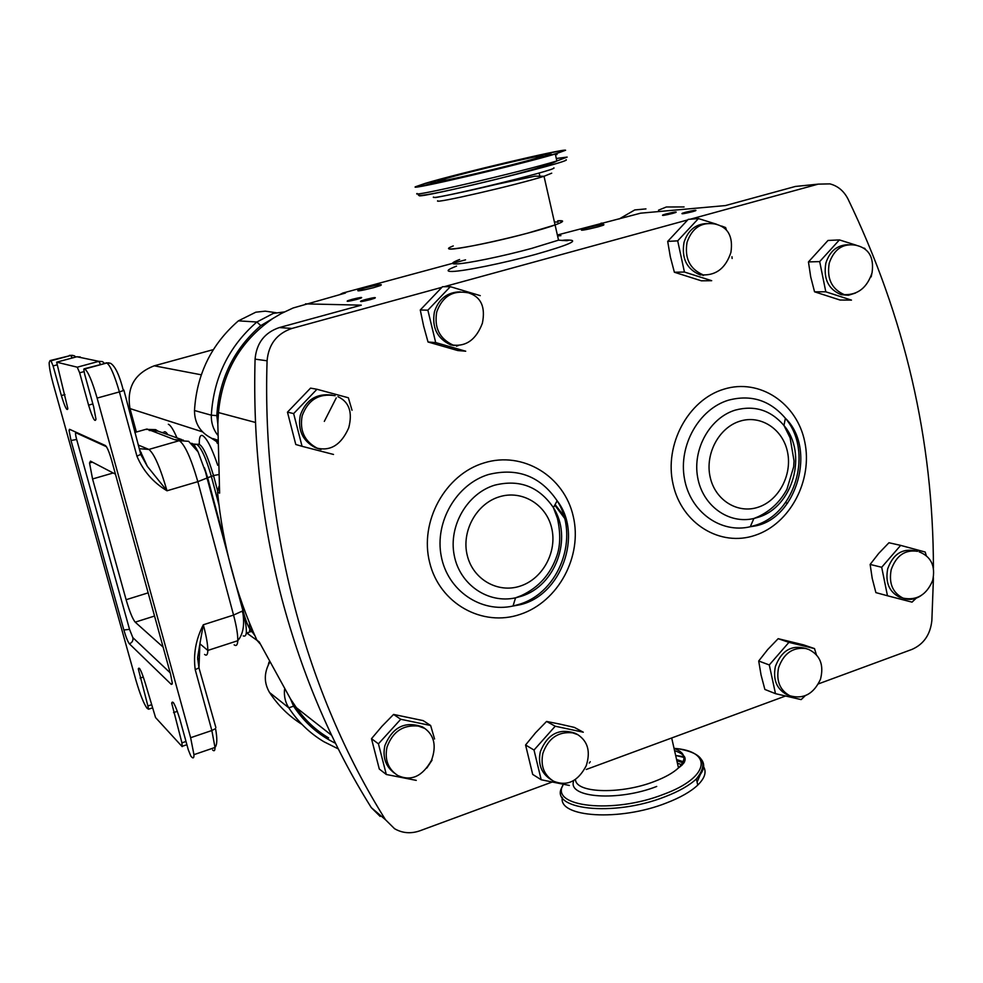 <?xml version="1.0" encoding="UTF-8"?>
<svg xmlns="http://www.w3.org/2000/svg" width="983" height="983" viewBox="0 0 983 983"><rect width="100%" height="100%" fill="white"/><g stroke="black" fill="none" stroke-linecap="round" stroke-linejoin="round"><path stroke-width="1.47" d="M685.384 212.303L682.313 213.25C680.752 214.269 684.156 213.741 692.536 211.689L695.583 210.755C697.131 209.735 693.74 210.264 685.384 212.303M665.946 213.975L662.849 214.933C661.362 215.891 664.68 215.375 672.79 213.385L675.862 212.439C677.336 211.48 674.031 211.996 665.946 213.975M365.479 299.532L361.228 300.859C359.041 302.088 362.1 301.67 370.419 299.606L374.646 298.279C376.833 297.063 373.786 297.48 365.479 299.532M352.074 299.36L347.81 300.687C345.746 301.842 348.744 301.412 356.792 299.422L361.019 298.095C363.083 296.94 360.097 297.358 352.074 299.36M365.651 287.749L358.623 289.924C355.625 291.656 360.589 290.907 373.515 287.7L380.458 285.537C383.456 283.817 378.516 284.554 365.651 287.749M597.836 226.913C584.799 230.12 579.491 230.968 581.875 229.432L587.478 227.712C600.453 224.517 605.749 223.682 603.378 225.205L597.836 226.913M788.28 695.141L786.609 694.49C776.607 688.886 772.859 679.585 775.366 666.56C781.424 650.672 791.499 644.627 805.605 648.424L806.281 648.645M816.357 654.666L814.502 648.583L788.919 642.366L769.284 664.95L775.489 693.666L801.145 699.601L804.942 696.001M775.489 693.666L764.872 689.439L761.051 674.952L758.704 661.006L767.698 649.554L778.167 638.68L803.541 644.86L814.502 648.583M551.451 779.888L551.008 779.605C541.363 773.51 537.799 764.221 540.306 751.749C547.433 734.104 559.032 727.936 575.116 733.22L576.05 733.723M541.191 779.765L532.688 774.407L525.573 744.991L535.477 732.863L546.56 721.448L559.892 724.102L574.379 727.408L583.288 732.212L555.211 726.216L534.015 750.041L541.191 779.765L569.354 785.454M589.296 763.066L590.255 761.727M703.398 274.908C716.718 275.129 725.884 267.622 730.922 252.385C733.293 236.325 727.924 226.852 714.825 223.977C701.383 221.851 692.13 227.945 687.056 242.273C684.426 258.074 689.685 268.9 702.833 274.736L700.314 274.957C686.822 269.354 681.391 258.504 684.008 242.432C687.842 230.538 695.337 224.222 706.494 223.51M677.692 240.847L684.426 272.033L711.692 280.696L701.407 280.819L674.375 272.242L670.332 256.87L667.69 241.413L688.223 219.369L698.434 218.57L677.692 240.847L667.69 241.413M454.502 345.537L450.718 344.898C437.165 338.557 431.721 327.548 434.412 311.869C438.75 298.783 447.376 292.111 460.265 291.853M427.863 310.186L435.69 342.588L465.721 351.214L457.759 350.538L428.023 341.998L423.612 325.987L420.269 309.977L442.485 286.729L450.325 286.68L427.863 310.186L420.269 309.977M319.463 449.047L315.31 447.658C302.604 440.888 297.591 430.099 300.282 415.317C305.873 399.884 316.44 393.139 332.008 395.092M352.025 410.23L348.363 397.771L316.968 389.268L293.647 413.585L302.051 446.307L333.52 454.453M302.051 446.307L295.785 444.5L287.466 412.147L310.542 388.125L316.968 389.268M855.505 293.045L848.464 295.256L841.215 294.679C828.386 289.383 823.263 278.877 825.843 263.149C829.75 251.157 837.172 245.013 848.132 244.718M819.687 261.601L825.806 291.816L851.475 300.11L839.998 300.024L814.551 291.804L810.705 276.899L808.456 261.92L827.993 240.466L839.408 239.913L819.687 261.601L808.456 261.92M903.23 598.205L899.592 597.209C889.136 591.864 885.167 582.415 887.686 568.85C893.019 554.228 902.124 548.219 915.038 550.824M926.293 555.604L925.175 552.028L900.661 545.381L881.69 567.277L887.465 595.759L912.04 602.137L916.217 598.156M887.465 595.759L875.89 592.614L872.204 578.336L870.139 564.426L878.741 553.38L888.951 542.751L900.661 545.381M432.065 760.129L426.806 768.055M394.318 773.043C385.557 766.408 382.412 757.254 384.881 745.581C392.622 726.978 405.156 720.76 422.518 726.928L424.754 728.415L418.439 726.093C403.153 724.569 392.672 731.585 387.007 747.129C384.464 759.576 388.064 769.038 397.783 775.513C411.226 781.583 422.493 776.447 431.598 760.105C436.575 746.011 434.289 735.444 424.754 728.415M434.572 738.995L430.64 725.503L400.757 719.273L378.43 743.824L386.307 774.481L416.276 780.379M386.307 774.481L379.291 769.025L371.488 738.688L382.055 726.191L393.581 714.432L423.169 720.625L430.64 725.503M163.117 647.121L135.199 622.153C132.582 618.934 129.547 611.451 126.119 599.716L92.562 478.967L89.527 462.968L90.497 461.15L115.453 474.175M260.09 643.828L256.956 640.277C235.957 594.15 222.822 544.791 217.538 492.2L219.012 486.266M564.488 518.152L554.768 505.127M563.8 515.743L555.1 504.525M551.721 173.18L544.017 176.276L555.076 224.935C560.384 223.018 562.89 221.74 562.571 221.089L557.693 220.819C564.967 220.253 564.095 221.617 555.076 224.935L528.166 233.008C482.96 245.308 432.667 253.774 453.274 245.934M658.512 210.178L666.363 206.983L684.082 206.946M217.464 434.879C213.151 429.092 211.099 422.53 211.32 415.195C213.692 377.447 228.867 346.385 256.87 322.006L273.323 313.393L284.345 311.93M339.835 294.568L342.858 293.032L345.475 293.032L293.118 307.986L281.273 313.516L260.79 325.619C233.77 349.174 219.111 379.18 216.813 415.625L217.833 424.029L219.627 493.122L217.538 492.2M557.373 235.011L640.621 213.176L725.393 205.582L795.345 186.463L818.249 184.128L829.898 183.882C837.823 185.922 843.856 190.96 847.985 198.971C904.888 316.809 933.371 439.843 933.42 568.063M342.858 293.032L465.549 259.844M600.957 223.215L603.513 223.006M305.443 303.87L361.277 305.16L279.356 327.56C264.599 332.573 256.502 343.104 255.076 359.139C252.778 441.969 261.711 521.838 281.863 598.758C302.297 675.456 332.094 745.065 371.279 807.608L380.175 816.431M551.758 782.185L419.925 830.782C410.869 833.928 402.416 833.24 394.552 828.706L385.483 819.724C306.168 693.359 261.675 529.272 267.081 360.798C268.556 344.369 276.837 333.581 291.926 328.445L441.859 287.331M444.083 286.717L687.621 219.946M690.299 219.209L818.249 184.128M933.334 580.867L931.859 620.58C930.323 634.625 923.701 644.234 912.003 649.394L818.409 683.885M785.331 696.087L586.261 769.468M213.336 349.616L154.245 365.811C134.597 373.393 126.512 387.646 129.989 408.572L136.391 432.029M217.354 443.37L216.469 441.367M458.262 345.549L456.431 346.163M933.371 577.599L933.334 580.67M704.147 274.982L703.017 275.547M250.186 628.936L251.243 630.054L251.587 628.481M338.287 748.899L323.935 741.747C309.78 733.269 298.07 721.952 288.793 707.821C285.316 702.354 283.903 696.234 284.529 689.488M217.378 440.617L213.422 438.664L217.378 440.237M785.515 502.583L787.469 503.333M211.898 438.344L217.366 440.925M269.023 662.063L268.273 664.95M328.629 737.926C315.813 730.295 305.074 720.22 296.387 707.699L290.489 698.888L293.585 706.175C304.3 722.444 318.173 734.756 335.203 743.136M272.242 318.934C240.171 341.396 222.244 372.606 218.472 412.565L217.833 424.029M756.455 524.922L755.964 525.782M290.489 698.888L259.18 641.862L256.956 640.277M336.247 397.906L324.316 421.388M803.062 185.676L795.345 186.463M163.645 432.655C164.419 430.935 165.832 431.598 167.884 434.646M251.943 628.887L251.058 631.713L249.277 631.823M197.091 444.488C201.146 442.276 206.627 452.671 213.544 475.649L217.526 490.603M190.862 756.136L191.759 757.107C193.282 758.716 194.02 757.905 193.946 754.661L190.628 737.705L97.12 398.078C92.144 381.048 88.015 371.353 84.722 368.994L83.776 369.461L84.624 374.105L93.692 406.937L95.965 419.188C95.044 422.85 92.586 418.156 88.581 405.131L79.648 372.803L77.264 367.187L56.645 362.174L67.852 408.695C67.053 411.459 64.878 407.085 61.364 395.559L53.107 365.934L50.981 360.798L50.059 360.577L49.15 362.666C49.175 367.064 50.526 374.167 53.205 383.96L135.949 680.297C140.078 694.403 143.764 703.717 147.02 708.239L148.531 709.21L147.892 705.966L138.296 668.87C139.168 666.228 141.527 671.119 145.386 683.529L155.547 717.553L182.162 746.625L181.916 742.853L171.706 703.115C172.689 699.687 175.392 704.995 179.815 719.065L188.281 749.746L190.862 756.136M190.628 737.705L211.849 730.516L195.224 669.669C193.147 654.297 195.838 639.331 203.309 624.77L199.893 643.779L198.971 667.862L215.855 727.494M141.405 454.33L147.401 466.434L166.999 490.787C153.164 482.469 143.149 470.931 136.932 456.161L141.331 454.109L139.881 451.099M234.138 644.836C236.325 646.409 237.542 645.032 237.775 640.707C237.923 634.883 236.522 626.343 233.561 615.075L197.841 481.658C191.107 458.397 184.939 444.734 179.311 440.667L174.556 439.659L183.391 440.126M174.556 439.659L146.995 429.006L134.806 432.471M162.048 432.557L164.8 433.552M195.506 444.476L196.649 444.279C201.196 447.498 206.086 458.176 211.32 476.313L218.963 505.004M149.133 430.443L157.858 431.082L181.72 439.573M139.303 448.985L147.401 466.434L140.864 454.711L123.883 390.091M195.224 669.669L198.971 667.862L197.608 657.676L199.893 643.779L207.831 650.427C207.72 654.739 206.639 656.079 204.587 654.445M122.863 501.084L170.551 674.105L172.283 683.05L171.288 684.389L129.387 643.816C127.815 641.776 125.971 637.168 123.87 630.005L70.997 440.482L69.043 430.333L69.56 429.288L105.402 445.532C107.122 447.019 109.187 451.947 111.632 460.302L122.863 501.084M400.757 719.273L393.581 714.432M378.43 743.824L371.488 738.688M881.69 567.277L870.139 564.426M864.991 248.515L863.91 248.085M856.377 245.258L839.408 239.913M825.806 291.816L814.551 291.804M293.647 413.585L287.466 412.147M480.269 295.65L450.325 286.68M435.69 342.588L428.023 341.998M726.326 229.789L725.614 227.552L721.608 226.041M716.533 224.222L698.434 218.57M684.426 272.033L674.375 272.242M732.138 258.504L731.954 256.71M555.211 726.216L546.56 721.448M534.015 750.041L525.573 744.991M788.919 642.366L778.167 638.68M769.284 664.95L758.704 661.006M206.725 478.291L208.396 481.252M562.325 797.545C558.098 817.352 619.683 821.567 666.376 802.988C680.334 797.606 690.791 791.647 697.77 785.085C705.106 777.86 706.888 771.495 703.14 766.015M684.561 756.787L676.771 755.644M459.589 259.524C451.541 262.608 450.472 264.083 456.358 263.935C466.569 263.714 503.149 256.207 531.705 248.38L558.541 240.147L555.076 224.935C529.1 234.63 443.935 253.319 449.059 248.306M565.606 150.264L555.297 153.999C519.958 164.628 407.023 191.009 415.514 186.745L425.025 183.44C457.537 173.598 565.114 148.15 565.606 150.264M554.387 221.863L558 222.183M437.926 181.302L444.672 178.943C467.65 171.988 543.525 154.073 542.935 155.781L535.796 158.349C511.43 165.685 432.925 184.067 437.926 181.302M793.293 696.935L789.853 695.767C779.814 690.152 776.066 680.814 778.573 667.752C783.734 653.339 792.863 646.937 805.962 648.571L808.898 649.542C820.24 655.219 824.098 665.135 820.473 679.278C813.654 694.023 803.443 699.515 789.853 695.767L786.609 694.49M577.783 734.67C587.92 741.379 590.722 751.774 586.187 765.831C577.93 781.485 567.068 786.621 553.601 781.227C543.943 775.108 540.367 765.794 542.886 753.273C548.342 738.196 558.246 731.377 572.61 732.839L577.783 734.67L575.116 733.22M468.916 293.02C481.117 297.063 485.614 307.126 482.383 323.223C476.276 339.307 466.507 346.594 453.077 345.082C439.487 338.73 434.044 327.683 436.735 311.93C442.461 296.325 452.979 289.948 468.301 292.823M321.011 449.501L317.251 448.199C304.497 441.416 299.471 430.591 302.174 415.76C308.072 399.786 319.033 393.114 335.08 395.719M843.905 294.47C831.544 288.855 826.654 278.386 829.259 263.051C834.1 249.227 842.812 243.256 855.407 245.148C868.689 247.913 874.231 257.104 872.056 272.746C867.19 287.527 858.061 294.851 844.667 294.691L843.905 294.47M871.835 273.63L871.171 276.887M920.948 595.673C915.873 599.077 910.602 600.121 905.134 598.819L903.119 598.156C892.638 592.81 888.669 583.324 891.188 569.71C896.226 555.579 905.024 549.448 917.569 551.316M154.552 616.034L135.199 622.153M148.163 592.847L126.119 599.716M520.376 614.301C482.53 627.461 439.585 603.685 429.669 562.571C419.188 521.654 445.152 474.445 484.115 462.895C522.944 450.742 564.303 476.251 573.249 516.333C582.747 556.255 558.369 601.743 520.376 614.301M488.563 474.494C456.468 484.14 434.437 521.998 441.256 556.28C447.658 590.672 480.945 613.245 513.028 606.019L519.602 604.213C559.806 592.085 580.031 536.19 557.152 500.814C540.441 476.177 517.574 467.416 488.563 474.494M755.276 535.256C720.539 547.347 681.612 523.841 673.06 484.189C663.98 444.721 688.223 399.737 723.93 389.17C759.515 378.013 797.029 403.091 804.745 441.785C812.978 480.318 790.148 523.73 755.276 535.256M728.489 400.179C698.913 409.051 678.344 445.483 684.451 478.647C690.177 511.922 720.797 533.83 750.275 526.741L755.313 525.315C795.898 513.396 813.396 451.062 785.38 418.254C770.021 400.302 751.061 394.269 728.489 400.179M494.621 485.184C519.442 479.065 539.028 486.536 553.392 507.621C573.04 537.934 555.653 585.954 521.174 596.288L515.547 597.836C488.047 603.992 459.626 584.59 454.195 555.186C448.408 525.868 467.195 493.503 494.621 485.184M735.272 410.108C754.563 405.008 770.795 410.144 783.967 425.492C808.014 453.581 792.986 507.13 758.2 517.279L753.875 518.496C728.624 524.517 702.489 505.704 697.635 477.259C692.45 448.899 709.984 417.75 735.272 410.108M520.4 586.04C542.862 578.741 557.398 551.746 551.696 528.129C546.339 504.39 521.826 489.583 499.106 496.882C476.313 503.824 461.224 531.422 467.257 555.395C472.958 579.479 498.012 593.683 520.4 586.04M758.249 507.191C778.843 500.519 792.433 474.764 787.506 451.971C782.886 429.079 760.682 414.507 739.867 421.203C718.991 427.556 704.909 453.839 710.131 476.964C715.034 500.187 737.729 514.207 758.249 507.191M567.633 240.073C580.068 239.987 569.39 244.767 535.575 254.4C503.726 263.125 463.865 271.234 452.192 271.468C445.594 271.529 447.032 269.76 456.505 266.135M560.924 235.625L557.582 235.945M276.162 312.729L265.25 311.156L255.813 312.189L238.39 320.851L256.87 322.006L260.79 325.619M645.954 208.9L634.76 209.944L619.143 218.988M216.813 415.625L211.32 415.195L194.487 410.525C196.747 374.204 211.382 344.308 238.39 320.851L237.739 321.392M199.328 443.861C199.119 437.693 200.139 434.904 202.351 435.469C206.725 437.902 211.861 447.855 217.734 465.328M562.657 240.552L565.753 240.221M279.356 327.56L291.926 328.445M154.245 365.811L201.269 374.806M129.989 408.572L202.498 431.856M246.364 632.782L256.968 640.314M168.351 424.263C170.563 425.16 173.438 429.706 176.977 437.877M254.818 635.522L251.095 630.398M213.52 475.526L218.189 474.678M293.585 706.175L288.793 707.821L269.575 692.536C278.177 705.622 288.965 716.226 301.953 724.36M269.416 662.825C263.911 673.122 263.96 683.025 269.575 692.536L269.072 691.725M194.499 410.194L194.487 410.525C194.56 423.009 199.991 432.102 210.78 437.804L217.354 442.117M218.472 412.565L255.457 422.457M296.387 707.699L331.664 735.358M255.076 359.139L267.081 360.798M371.279 807.608L385.483 819.724M233.561 615.075L203.309 624.77C206.319 636.075 207.831 644.627 207.831 650.427L237.775 640.707C243.329 634.072 244.914 624.168 242.531 610.971L233.561 615.075M226.827 550.345L207.487 477.836L197.841 481.658L166.999 490.787C160.204 467.404 154.171 453.618 148.875 449.428L139.217 448.678M136.932 456.161L119.398 391.91L97.12 398.078M84.722 368.994L106.778 363.01L84.034 368.834M88.581 405.131L92.869 403.952M84.034 371.611L79.648 372.803M77.264 367.187L98.841 361.339L76.871 356.743L56.645 362.174M61.364 395.559L64.952 394.576M56.768 364.951L53.107 365.934M50.981 360.798L70.825 355.465L50.059 360.577M147.892 705.966L151.321 704.823M140.114 678.098L143.346 677.041M181.916 742.853L185.996 741.465M173.549 712.601L177.358 711.336M243.219 635.903C247.532 637.562 247.421 629.145 242.912 610.652L207.069 478.094L204.501 467.871L207.646 477.726L198.075 451.861L188.65 441.318L179.311 440.667L148.875 449.428L138.222 445.029M158.017 431.132L155.646 429.632L145.619 429.399M213.544 475.649L207.646 477.726L225.943 546.315M249.51 623.013L249.817 629.059C249.584 632.425 248.588 633.519 246.844 632.339M72.705 355.33L69.363 355.391M119.398 391.91C114.458 374.941 110.256 365.307 106.778 363.01L110.489 363.255C115.171 366.045 119.471 375.162 123.379 390.583L119.398 391.91M212.611 749.98C214.22 751.553 215.007 750.717 215.007 747.461L211.849 730.516L215.535 728.612C217.39 738.565 217.218 744.856 215.007 747.461L193.946 754.661M100.45 364.374L98.841 361.339L102.453 361.584L104.468 363.28M72.164 357.996L70.825 355.465L74.167 355.699L75.875 357.001M109.052 362.862L105.906 362.887M80.262 356.964L76.76 356.768M196.649 444.279L192.926 444.009C193.848 444.279 195.568 446.884 198.075 451.861C195.531 446.81 193.418 443.947 191.734 443.259M244.374 609.767L242.912 610.652L236.522 586.716M162.023 432.557L163.067 432.373M198.419 658.426L197.608 659.396M113.168 472.983L92.562 478.967M140.176 452.205L141.331 452.696M106.459 446.712L75.838 432.766C75.236 432.876 75.507 435.113 76.662 439.487L129.535 629.341L132.852 637.635L170.206 672.827M75.544 431.992L75.838 432.766M70.997 440.482L76.662 439.487M123.87 630.005L129.535 629.341M129.387 643.816C132.201 642.612 133.356 640.547 132.852 637.635M171.288 684.389L172.246 683.971M697.094 782.136L701.334 772.134M683.861 763.091L676.869 760.768M677.422 763.189L682.288 764.934M684.451 762.132L676.587 759.503M575.608 780.465C577.672 793.293 621.649 794.289 654.334 781.497C665.086 777.406 673.134 772.884 678.491 767.92C687.006 759.134 685.532 752.634 674.068 748.407M573.482 781.559C568.248 797.901 618.454 801.526 656.718 786.449M563.357 784.459C548.919 806.773 613.085 814.366 663.746 794.264C710.119 777.307 713.228 751.037 674.055 748.37M562.546 786.339C547.089 809.341 612.851 817.463 664.95 796.758C678.921 791.389 689.39 785.442 696.369 778.929C703.791 771.667 705.561 765.302 701.678 759.847M561.723 151.21C569.132 152.267 410.489 190.8 419.348 185.824C420.564 182.875 560.875 148.752 561.723 151.21M431.033 182.985C424.324 186.954 555.469 155.093 549.902 154.085C549.841 151.861 431.476 180.651 431.033 182.985M429.694 183.882L424.926 185.394M555.469 154.761L557.029 154.528M435.285 197.522L435.223 197.534C433.921 198.075 464.05 192.127 495.776 184.485L535.01 176.166L544.017 176.276C517.623 184.743 432.262 204.378 437.754 200.778M553.847 167.86C559.659 169.481 426.855 201.65 433.54 197.018M566.061 159.75C574.146 161.126 416.227 199.598 419.188 195.556M556.317 158.484L567.142 157.083L556.87 160.954C521.604 171.816 408.707 198.013 417.124 193.491M444.844 179.668L442.645 180.528L444.894 179.889M361.4 301.548L361.228 300.859M347.97 301.314L347.81 300.687M358.856 290.857L358.623 289.924M582.059 230.243L581.875 229.432M337.955 396.69C349.174 401.887 352.762 412.282 348.707 427.875C341.347 444.5 330.866 451.283 317.251 448.199L315.31 447.658M844.667 294.691L841.215 294.679M919.105 551.807C931.196 556.624 935.718 566.183 932.658 580.486C926.613 594.875 916.77 600.773 903.119 598.156L899.592 597.209M519.491 604.864L513.028 606.019L515.547 597.836L521.285 595.624C538.942 587.404 550.885 573.9 557.128 555.088C560.47 544.754 560.568 532.503 557.422 518.324L553.392 507.621L557.152 500.814C583.447 534.211 561.268 596.042 519.491 604.864M755.116 525.979L750.275 526.741L753.875 518.496L758.409 516.603C770.783 510.718 780.293 501.6 786.953 489.227L793.674 466.79L794.031 460.904L790.111 437.853L783.967 425.492L785.38 418.254C816.676 448.076 797.238 518.324 755.116 525.979M558.541 240.147L565.925 240.651C566.245 240.933 573.126 239.692 564.967 240.073L561.477 240.454M242.125 611.266L246.438 621.748M217.378 440.028L214.097 438.946M210.706 437.767L208.912 436.833M217.378 440.2L214.073 438.946M138.296 668.87L139.586 668.452M171.706 703.115L173.389 702.55M251.759 628.432L249.817 629.059C247.077 624.107 244.828 617.926 243.071 610.529L237.751 590.599M148.531 709.21L152.193 708.006M182.568 746.183L186.893 744.721M92.402 462.145L89.527 462.968M69.043 430.333L70.26 429.596M674.559 750.631C687.166 755.005 688.481 760.768 678.491 767.92L671.684 737.975M697.77 785.085L696.369 778.929C708.768 763.447 703.287 753.519 679.953 749.132M684.93 757.635L675.665 755.472M550.849 155.068L551.352 154.208M425.971 185.209L421.068 185.971M555.297 153.999L556.87 160.954C550.517 165.193 510.189 176.289 476.3 184.104C439.241 192.815 419.925 196.477 418.389 195.113M444.672 178.943L445.029 180.43M537.615 166.373L538.143 168.646M539.126 172.996L539.802 175.982"/></g></svg>
